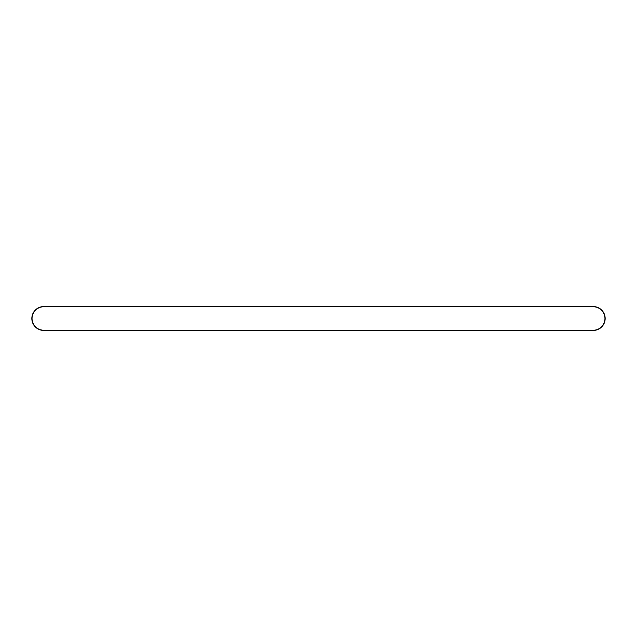 <?xml version="1.0" encoding="UTF-8"?>
<svg xmlns="http://www.w3.org/2000/svg" width="637" height="637" viewBox="0 0 637 637"><rect width="100%" height="100%" fill="white"/><g stroke="black" fill="none" stroke-linecap="round" stroke-linejoin="round"><path stroke-width="0.96" d="M43.794 306.747L593.206 306.556A11.944 11.944 0 0 1 605.15 318.5A11.944 11.944 0 0 1 593.206 330.444L43.794 330.444L593.206 330.444A11.944 11.944 0 0 0 605.15 318.5A11.944 11.944 0 0 0 593.206 306.556L43.794 306.556A11.944 11.944 0 0 0 31.85 318.5A11.944 11.944 0 0 0 43.794 330.444A11.944 11.944 0 0 1 31.85 318.5A11.944 11.944 0 0 1 43.794 306.556L593.206 306.747L43.794 306.747A11.753 11.753 0 0 0 32.041 318.5A11.753 11.753 0 0 0 43.794 330.253L43.794 330.444M595.101 330.292L593.246 330.444M595.213 330.277L594.154 330.404M593.206 306.556A11.944 11.944 0 0 1 605.15 318.5A11.944 11.944 0 0 1 593.206 330.444A11.944 11.944 0 0 0 605.15 318.5A11.944 11.944 0 0 0 593.206 306.556A11.944 11.944 0 0 1 605.15 318.5A11.944 11.944 0 0 1 593.206 330.444L43.794 330.253L593.206 330.253A11.753 11.753 0 0 0 604.959 318.5A11.753 11.753 0 0 0 593.206 306.747L593.206 306.556A11.944 11.944 0 0 1 605.15 318.5M42.671 330.388L42.233 330.34M42.01 330.308L41.405 330.205M41.795 329.902L41.309 330.181L42.321 330.356"/></g></svg>
